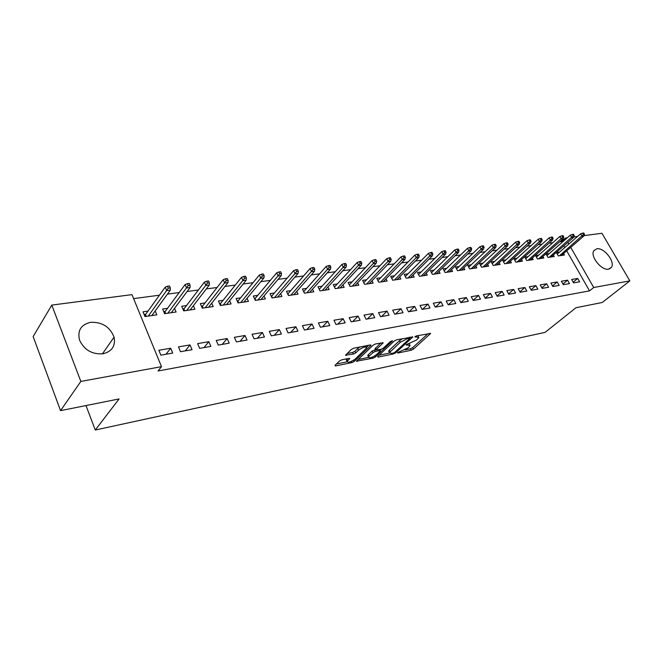 <?xml version="1.0" encoding="UTF-8"?>
<svg xmlns="http://www.w3.org/2000/svg" width="663" height="663" viewBox="0 0 663 663"><rect width="100%" height="100%" fill="white"/><g stroke="black" fill="none" stroke-linecap="round" stroke-linejoin="round"><path stroke-width="0.99" d="M397.502 352.641L397.759 353.048L411.217 350.246L413.389 349.152L430.635 333.464L416.488 335.876L414.914 336.671L418.892 337.575L416.546 340.028L406.121 344.743L410.124 345.589L409.228 346.699L407.836 347.967L397.502 352.641M90.657 322.309C102.168 321.911 109.975 326.867 114.069 337.169C115.694 345.945 111.997 351.489 102.997 353.793C91.966 354.506 84.143 349.915 79.519 340.02C77.306 330.497 81.019 324.597 90.657 322.309M596.791 248.791C603.96 247.224 615.529 261.918 611.385 267.38L608.617 269.137C601.573 270.877 589.855 256.208 593.841 250.689L596.791 248.791M341.826 359.81L339.497 360.987L334.972 365.404L335.503 365.976L352.003 362.553L354.274 361.401L371.065 345.249L370.368 344.942L353.719 348.216L351.357 349.409L345.498 355.202L353.387 354.075L355.716 352.898L358.509 350.197C363.042 347.097 365.761 346.318 366.664 347.86L355.119 359.139C350.652 362.18 347.967 362.951 347.056 361.459L349.691 358.65L348.962 358.36L341.826 359.81M161.499 366.656L80.845 381.424L51.797 305.096L131.97 294.629L161.499 366.656L158.067 370.99L589.531 290.866L593.716 287.502L570.735 247.34M584.02 235.622L601.938 233.277L629.85 280.88L602.253 302.485L575.948 307.74L545.094 332.37L95.273 430.022L119.083 398.952L60.557 410.637L80.845 381.424M629.85 280.88L593.716 287.502M377.661 356.561L378.076 357.133L393.49 353.934L395.695 352.824L412.809 336.986L396.656 339.779L394.369 340.923L377.661 356.561M373.095 358.169L356.445 361.202L373.236 345.091L375.565 343.923L383.173 342.854L375.83 349.965L381.026 349.335L383.297 348.191L390.432 341.495L392.504 340.881L375.333 357.042L373.095 358.169L372.548 357.05M85.999 405.557L95.273 430.022M192.046 349.683L190.032 344.917L178.488 346.898L180.502 351.705L192.046 349.683M167.532 308.303L162.634 309.008L164.59 313.69L176.109 312L174.543 308.295M229.199 343.177L227.177 338.544L216.237 340.426L218.26 345.091L229.199 343.177M205.033 302.933L200.317 303.604L202.29 308.154L213.213 306.555L211.737 303.173M264.446 337.003L262.424 332.503L252.039 334.285L254.07 338.826L264.446 337.003M240.619 297.828L236.086 298.483L238.058 302.908L248.434 301.383L247.042 298.284M297.936 331.144L295.913 326.76L286.043 328.458L288.065 332.867L297.936 331.144M274.449 292.98L270.073 293.61L272.054 297.919L281.924 296.469L280.598 293.61M329.793 325.566L327.771 321.298L318.381 322.914L320.403 327.207L329.793 325.566M306.637 288.372L302.419 288.977L304.392 293.17L313.79 291.795L312.538 289.143M360.133 320.254L358.111 316.102L349.161 317.635L351.183 321.82L360.133 320.254M337.31 283.979L333.232 284.56L335.205 288.654L344.163 287.336L342.962 284.866M389.057 315.19L387.051 311.138L378.507 312.604L380.521 316.682L389.057 315.19M366.556 279.786L362.62 280.35L364.584 284.344L373.136 283.084L371.993 280.781M416.671 310.359L414.673 306.397L406.518 307.798L408.524 311.784L416.671 310.359M394.493 275.783L390.673 276.33L392.637 280.225L400.808 279.024L399.706 276.861M443.058 305.734L441.061 301.872L433.27 303.215L435.268 307.102L443.058 305.734M421.187 271.954L417.491 272.485L419.447 276.289L427.262 275.145L426.21 273.106M468.293 301.317L466.313 297.546L458.854 298.822L460.843 302.618L468.293 301.317M446.729 268.3L443.149 268.805L445.097 272.526L452.572 271.432L451.561 269.51M492.46 297.082L490.487 293.402L483.344 294.629L485.324 298.333L492.46 297.082M471.202 264.794L467.722 265.291L469.661 268.921L476.821 267.869L475.852 266.054M515.615 293.029L513.659 289.424L506.814 290.601L508.77 294.231L515.615 293.029M494.648 261.429L491.275 261.91L493.206 265.465L500.076 264.462L499.14 262.739M537.834 289.143L535.886 285.62L529.314 286.748L531.262 290.295L537.834 289.143M517.157 258.205L513.875 258.678L515.789 262.15L522.386 261.189L521.483 259.548M559.158 285.405L557.227 281.957L550.912 283.043L552.851 286.515L559.158 285.405M538.762 255.106L535.571 255.57L537.478 258.968L543.809 258.04L542.939 256.482M579.644 281.825L577.722 278.443L571.655 279.479L573.586 282.886L579.644 281.825M559.522 252.131L556.423 252.578L558.312 255.91L564.404 255.023L563.558 253.531M589.531 290.866L566.699 250.821M564.826 247.531L563.857 245.84M561.942 242.484L561.412 241.556L559.655 241.788M552.785 242.708L548.989 243.213M542.077 244.133L538.099 244.664M531.146 245.592L526.977 246.147M519.991 247.084L515.632 247.664M508.596 248.6L504.037 249.213M496.96 250.158L492.195 250.788M485.076 251.741L480.095 252.404M472.934 253.357L467.73 254.053M460.528 255.015L455.091 255.744M447.848 256.705L442.163 257.468M434.878 258.437L428.944 259.233M421.618 260.211L415.419 261.031M408.052 262.018L401.579 262.88M394.17 263.866L387.416 264.769M379.957 265.764L372.913 266.7M365.412 267.703L358.061 268.689M350.52 269.692L342.846 270.711M335.263 271.731L327.257 272.791M319.632 273.811L311.27 274.93M303.604 275.949L294.886 277.117M287.178 278.145L278.079 279.355M270.33 280.391L260.832 281.659M253.051 282.695L243.139 284.021M235.307 285.065L224.964 286.441M217.099 287.493L206.301 288.927M198.394 289.988L187.132 291.488M179.184 292.549L167.424 294.115M159.443 295.184L133.603 298.632M549.246 253.606L546.105 254.053L547.994 257.426L554.21 256.515L553.348 254.99M569.5 283.598L567.578 280.184L561.387 281.245L563.318 284.676L569.5 283.598M528.063 256.639L524.831 257.103L526.737 260.542L533.209 259.598L532.314 257.998M548.599 287.253L546.66 283.772L540.221 284.875L542.168 288.38L548.599 287.253M506.018 259.805L502.695 260.277L504.609 263.791L511.347 262.805L510.427 261.123M526.836 291.065L524.889 287.502L518.176 288.654L520.132 292.242L526.836 291.065M483.045 263.095L479.622 263.584L481.553 267.181L488.573 266.145L487.62 264.38M504.162 295.035L502.198 291.397L495.203 292.59L497.167 296.262L504.162 295.035M459.094 266.526L455.572 267.032L457.511 270.703L464.829 269.634L463.835 267.761M480.509 299.179L478.529 295.449L471.236 296.701L473.216 300.455L480.509 299.179M434.099 270.106L430.461 270.628L432.409 274.391L440.058 273.264L439.022 271.291M455.812 303.505L453.824 299.684L446.199 300.994L448.196 304.839L455.812 303.505M407.985 273.844L404.231 274.383L406.187 278.236L414.176 277.059L413.107 274.963M430.014 308.022L428.016 304.11L420.044 305.477L422.041 309.414L430.014 308.022M380.686 277.764L376.808 278.319L378.772 282.256L387.126 281.029L386.007 278.8M403.021 312.745L401.016 308.743L392.678 310.176L394.684 314.204L403.021 312.745M352.103 281.858L348.092 282.43L350.064 286.474L358.816 285.189L357.647 282.803M374.769 317.693L372.755 313.591L364.012 315.091L366.026 319.218L374.769 317.693M322.16 286.143L318.008 286.739L319.98 290.883L329.155 289.54L327.928 286.98M345.141 322.881L343.127 318.671L333.961 320.237L335.975 324.48L345.141 322.881M290.742 290.651L286.449 291.264L288.422 295.516L298.052 294.107L296.759 291.347M314.063 328.318L312.041 324L302.411 325.649L304.433 330.008L314.063 328.318M257.75 295.375L253.291 296.013L255.272 300.38L265.391 298.897L264.031 295.922M281.402 334.036L279.38 329.594L269.261 331.334L271.283 335.809L281.402 334.036M223.058 300.347L218.434 301.01L220.406 305.494L231.047 303.936L229.622 300.704M247.05 340.053L245.028 335.486L234.379 337.318L236.401 341.917L247.05 340.053M186.527 305.577L181.72 306.273L183.684 310.889L194.905 309.24L193.389 305.709M210.867 346.384L208.853 341.694L197.615 343.616L199.638 348.357L210.867 346.384M148.015 311.096L143.017 311.817L144.973 316.566L156.808 314.834L155.192 310.947M172.703 353.072L170.689 348.232L158.838 350.263L160.844 355.144L172.703 353.072M60.557 410.637L33.15 336.597L51.797 305.096M561.412 241.556L565.415 238.05L567.288 237.802M573.768 236.956L577.572 236.459M568.846 244.042L567.876 242.343M565.945 238.978L565.415 238.05M577.722 278.443L573.188 282.189M567.578 280.184L562.953 284.029M557.227 281.957L552.511 285.91M546.66 283.772L541.862 287.833M535.886 285.62L530.997 289.797M524.889 287.502L519.9 291.803M513.659 289.424L508.571 293.858M502.198 291.397L497.01 295.955M490.487 293.402L485.2 298.101M478.529 295.449L473.133 300.306M466.313 297.546L460.802 302.552M453.824 299.684L448.229 304.831M441.061 301.872L435.492 307.06M428.016 304.11L422.464 309.339M414.673 306.397L409.146 311.676M401.016 308.743L395.521 314.055M387.051 311.138L381.581 316.5M372.755 313.591L367.319 318.994M358.111 316.102L352.716 321.555M343.127 318.671L337.774 324.166M327.771 321.298L322.458 326.851M312.041 324L306.778 329.594M295.913 326.76L290.701 332.412M279.38 329.594L274.225 335.296M262.424 332.503L257.335 338.254M245.028 335.486L240.006 341.288M227.177 338.544L222.221 344.395M208.853 341.694L203.972 347.594M190.032 344.917L185.234 350.876M170.689 348.232L165.982 354.241M409.693 344.727L409.427 343.6M418.452 336.696L418.179 335.544M405.06 349.857L410.463 348.738L412.635 347.644L428.141 333.588M409.552 337.815L410.339 337.086M379.103 355.211L389.322 353.097M393.35 353.048L394.891 352.268L409.858 338.42L407.53 338.611L400.303 342.249L389.396 352.625L391.468 353.437L393.35 353.048M402.59 338.611L399.524 340.683L400.303 342.249M389.073 351.97L388.634 351.075L389.479 350.023L399.524 340.683M368.379 357.423L358.111 359.537M380.736 342.904L375.208 348.688M381.134 349.31L380.131 350.255M369.117 356.23L368.454 357.067C369.341 358.476 371.96 357.705 376.311 354.755L380.148 351.15L379.733 350.553L375.217 351.473L372.938 352.617L369.117 356.23L368.355 354.655L367.7 355.484L368.081 356.28M368.355 354.655L372.175 351.034L375.672 349.641M346.699 360.697L346.293 359.852L347.288 358.7M366.241 346.989L365.968 345.804M359.959 346.989L357.73 348.572L358.509 350.197M347.114 353.545L352.617 352.451L354.937 351.282L357.73 348.572M366.647 347.205L368.653 345.282M336.39 364.02L346.964 361.841M584.517 234.329L583.73 232.978L582.719 233.111L583.498 234.462L584.517 234.329L583.871 236.003L582.039 236.243L580.631 233.807L557.276 254.086M583.498 234.462L559.489 255.744M583.871 236.003L561.312 255.47M580.631 233.807L582.719 233.111M574.257 235.655L573.47 234.296L572.434 234.429L573.222 235.788L574.257 235.655L573.619 237.346L571.755 237.586L570.337 235.125L546.967 255.603M573.222 235.788L549.213 257.252M573.619 237.346L551.077 256.979M570.337 235.125L572.434 234.429M563.79 237.014L563.003 235.63L561.942 235.771L562.73 237.147L563.79 237.014L563.16 238.713L561.254 238.962L559.837 236.476L536.458 257.145M562.73 237.147L538.729 258.785M563.16 238.713L540.635 258.504M559.837 236.476L561.942 235.771M553.108 238.39L552.312 236.998L551.235 237.139L552.03 238.531L553.108 238.39L552.486 240.105L550.547 240.362L549.121 237.851L525.734 258.727M552.03 238.531L528.046 260.352M552.486 240.105L529.986 260.07M549.121 237.851L551.235 237.139M542.201 239.807L541.406 238.39L540.304 238.531L541.099 239.948L542.201 239.807L541.596 241.531L539.607 241.796L538.182 239.252L514.786 260.335M541.099 239.948L517.14 261.951M541.596 241.531L519.121 261.661M538.182 239.252L540.304 238.531M531.071 241.241L530.276 239.815L529.149 239.965L529.944 241.39L531.071 241.241L530.475 242.989L528.444 243.255L527.019 240.686L503.623 261.984M529.944 241.39L506.01 263.592M530.475 242.989L508.032 263.294M527.019 240.686L529.149 239.965M519.701 242.716L518.905 241.274L517.753 241.423L518.549 242.865L519.701 242.716L519.121 244.481L517.049 244.746L515.607 242.152L492.228 263.659M518.549 242.865L494.648 265.258M519.121 244.481L496.711 264.951M515.607 242.152L517.753 241.423M508.09 244.216L507.286 242.757L506.109 242.907L506.913 244.365L508.09 244.216L507.518 245.998L505.405 246.271L503.963 243.644L480.584 265.382M506.913 244.365L483.054 266.957M507.518 245.998L485.159 266.65M503.963 243.644L506.109 242.907M496.222 245.749L495.418 244.274L494.217 244.432L495.029 245.907L496.222 245.749L495.667 247.548L493.512 247.829L492.062 245.177L468.708 267.131M495.029 245.907L471.211 268.697M495.667 247.548L473.365 268.382M492.062 245.177L494.217 244.432M484.106 247.316L483.294 245.824L482.067 245.981L482.879 247.481L484.106 247.316L483.559 249.131L481.355 249.421L479.904 246.735L456.567 268.929M482.879 247.481L459.119 270.471M483.559 249.131L461.315 270.148M479.904 246.735L482.067 245.981M471.708 248.923L470.904 247.415L469.644 247.572L470.457 249.081L471.708 248.923L471.186 250.755L468.932 251.045L467.473 248.327L444.169 270.761M470.457 249.081L446.763 272.286M471.186 250.755L449.008 271.954M467.473 248.327L469.644 247.572M459.045 250.556L458.232 249.031L456.948 249.197L457.76 250.73L459.045 250.556L458.531 252.404L456.227 252.711L454.768 249.959L431.505 272.634M457.76 250.73L434.141 274.134M458.531 252.404L436.428 273.802M454.768 249.959L456.948 249.197M446.083 252.238L445.271 250.689L443.961 250.863L444.774 252.404L446.083 252.238L445.594 254.103L443.232 254.41L441.773 251.625L418.552 274.557M444.774 252.404L421.237 276.032M445.594 254.103L423.574 275.684M441.773 251.625L443.961 250.863M432.831 253.954L432.019 252.388L430.677 252.562L431.497 254.12L432.831 253.954L432.359 255.835L429.947 256.15L428.48 253.332L405.317 276.521M431.497 254.12L408.043 277.963M432.359 255.835L410.438 277.615M428.48 253.332L430.677 252.562M419.273 255.703L418.461 254.12L417.085 254.294L417.905 255.885L419.273 255.703L418.825 257.609L416.347 257.932L414.881 255.081L391.783 278.526M417.905 255.885L394.551 279.943M418.825 257.609L397.004 279.587M414.881 255.081L417.085 254.294M405.4 257.501L404.579 255.893L403.179 256.075L403.991 257.683L405.4 257.501L404.969 259.424L402.441 259.747L400.966 256.863L377.935 280.59M403.991 257.683L380.761 281.966M404.969 259.424L383.264 281.601M400.966 256.863L403.179 256.075M391.195 259.332L390.374 257.716L388.932 257.899L389.753 259.523L391.195 259.332L390.78 261.28L388.195 261.612L386.72 258.694L363.772 282.695M389.753 259.523L366.647 284.037M390.78 261.28L369.208 283.665M386.72 258.694L388.932 257.899M376.65 261.214L375.83 259.573L374.355 259.763L375.175 261.404L376.65 261.214L376.261 263.178L373.609 263.526L372.134 260.567L349.277 284.858M375.175 261.404L352.202 286.159M376.261 263.178L354.821 285.77M372.134 260.567L374.355 259.763M361.749 263.145L360.929 261.479L359.421 261.678L360.241 263.335L361.749 263.145L361.385 265.125L358.666 265.482L357.191 262.482L334.442 287.071M360.241 263.335L337.417 288.33M361.385 265.125L340.102 287.933M357.191 262.482L359.421 261.678M319.11 289.06L319.566 288.993M346.484 265.117L345.663 263.435L344.114 263.634L344.942 265.316L346.484 265.117L346.144 267.123L343.359 267.487L341.876 264.446L319.251 289.341M344.942 265.316L322.276 290.551M346.144 267.123L325.027 290.145M341.876 264.446L344.114 263.634M303.521 291.322L304.077 291.239M330.837 267.139L330.017 265.432L328.425 265.639L329.254 267.346L330.837 267.139L330.522 269.161L327.671 269.534L326.188 266.46L303.753 291.596L304.491 293.162M329.254 267.346L306.77 292.822M330.522 269.161L309.588 292.408M326.188 266.46L328.425 265.639M287.551 293.643L288.206 293.552M314.801 269.219L313.972 267.487L312.348 267.695L313.176 269.427L314.801 269.219L314.511 271.258L311.593 271.639L310.102 268.523L287.891 293.908L288.62 295.491M313.176 269.427L290.891 295.151M314.511 271.258L293.775 294.728M310.102 268.523L312.348 267.695M271.184 296.021L271.938 295.913M298.358 271.341L297.53 269.592L295.855 269.808L296.684 271.557L298.358 271.341L298.093 273.405L295.093 273.802L293.61 270.645L271.623 296.27L272.36 297.878M296.684 271.557L274.606 297.546M298.093 273.405L277.573 297.107M293.61 270.645L295.855 269.808M254.401 298.458L255.263 298.333M281.485 273.529L280.656 271.747L278.941 271.971L279.769 273.744L281.485 273.529L281.253 275.617L278.178 276.015L276.695 272.816L254.957 298.698L255.694 300.322M279.769 273.744L257.924 299.991M281.253 275.617L260.957 299.543M276.695 272.816L278.941 271.971M254.476 298.64L254.957 298.698M237.188 300.952L238.174 300.811M264.164 275.767L263.344 273.968L261.587 274.192L262.407 275.99L264.164 275.767L263.973 277.872L260.816 278.286L259.332 275.046L237.868 301.184L238.605 302.825M262.407 275.99L240.81 302.502M263.973 277.872L243.926 302.046M259.332 275.046L261.587 274.192M237.255 301.101L237.868 301.184M219.536 303.521L220.638 303.356M246.396 278.062L245.567 276.239L243.76 276.471L244.589 278.294L246.396 278.062L246.23 280.2L242.989 280.623L241.506 277.333L220.34 303.737L221.069 305.403M244.589 278.294L223.265 305.079M246.23 280.2L226.456 304.607M241.506 277.333L243.76 276.471M219.586 303.637L220.34 303.737M201.419 306.149L202.654 305.974M228.138 280.424L227.318 278.576L225.461 278.808L226.29 280.664L228.138 280.424L228.014 282.579L224.682 283.018L223.207 279.678L202.356 306.347L203.085 308.038M226.29 280.664L205.248 307.723M228.014 282.579L208.53 307.242M223.207 279.678L225.461 278.808M201.453 306.231L202.356 306.347M182.822 308.85L184.19 308.651M209.392 282.852L208.563 280.971L206.665 281.211L207.486 283.093L209.392 282.852L209.309 285.032L205.886 285.48L204.403 282.09L183.9 309.033L184.629 310.748M207.486 283.093L186.767 310.433M209.309 285.032L190.132 309.936M204.403 282.09L206.665 281.211M182.839 308.892L183.9 309.033M190.124 285.339L189.303 283.433L187.347 283.689L188.168 285.596L190.124 285.339L190.082 287.551L186.56 288.007L185.085 284.576L164.946 311.792L163.728 311.627L165.236 311.403M164.946 311.792L165.675 313.524M188.168 285.596L167.789 313.218M190.082 287.551L171.245 312.712M185.085 284.576L187.347 283.689M152.465 315.464L152.266 314.975M144.111 314.469L145.769 314.229M145.106 316.549L144.244 314.453L145.487 314.618L146.216 316.384M170.316 287.908L169.496 285.968L167.482 286.225L168.303 288.165L170.316 287.908L170.316 290.137L166.703 290.609L165.228 287.12L145.487 314.618M168.303 288.165L148.288 316.077M170.316 290.137L151.844 315.555M165.228 287.12L167.482 286.225M397.543 352.608L397.759 353.048M414.922 336.663L415.146 337.102M406.146 344.719L406.361 345.158M407.704 343.948L408.126 344.801M416.48 335.884L416.919 336.754M430.014 333.216L430.328 333.837M412.635 347.644L413.389 349.152M410.463 348.738L411.217 350.246M412.212 336.721L412.527 337.351M395.256 351.937L395.695 352.824M393.076 353.106L393.49 353.934M377.753 356.47L378.076 357.133M408.98 337.351L409.419 338.238M407.082 337.724L407.53 338.611M389.479 350.023L390.234 351.581M356.818 360.78L357.15 361.476M382.592 342.539L382.907 343.185M375.308 348.058L376.078 349.641M392.09 340.674L392.314 341.122M374.777 355.898L375.333 357.042M379.311 349.683L379.733 350.553M374.446 349.882L375.217 351.473M372.175 351.034L372.938 352.617M349.161 358.327L349.459 358.948M346.906 359.064L347.677 360.672M354.937 351.282L355.716 352.898M352.617 352.451L353.387 354.075M345.879 354.755L346.235 355.509M370.501 344.917L370.816 345.572M353.711 360.216L354.274 361.401M351.456 361.41L352.003 362.553M335.155 365.23L335.503 365.976M114.069 337.169L102.4 353.885M611.385 267.38L609.512 268.896M409.295 337.293L409.759 338.221M388.634 351.075L389.396 352.625M375.059 348.382L375.83 349.965M367.7 355.484L368.454 357.067M379.8 349.583L380.264 350.528M346.293 359.852L347.056 361.459"/></g></svg>
